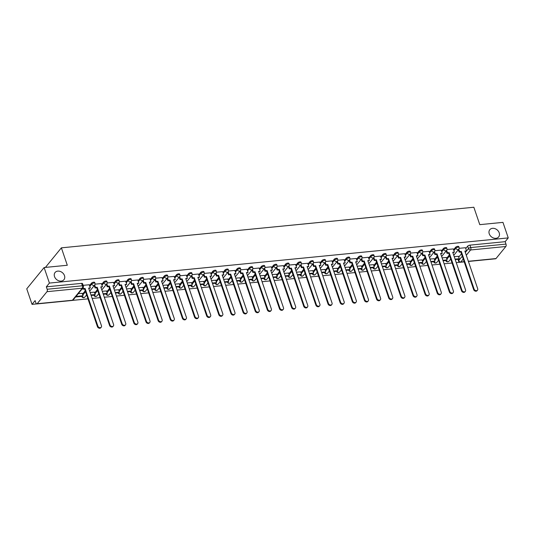 <?xml version="1.0" encoding="UTF-8"?>
<svg xmlns="http://www.w3.org/2000/svg" width="535" height="535" viewBox="0 0 535 535"><rect width="100%" height="100%" fill="white"/><g stroke="black" fill="none" stroke-linecap="round" stroke-linejoin="round"><path stroke-width="0.8" d="M64.481 275.619A5.711 4.501 -140.8 0 1 63.926 279.718A5.711 4.501 -140.8 0 1 58.863 280.822A5.711 4.501 -140.8 0 1 54.523 276.602A5.711 4.501 -140.8 0 1 55.072 272.496A5.711 4.501 -140.8 0 1 60.134 271.399A5.711 4.501 -140.8 0 1 64.481 275.619M499.202 232.825A5.711 4.501 -140.8 0 1 498.653 236.931A5.711 4.501 -140.8 0 1 493.591 238.028A5.711 4.501 -140.8 0 1 489.244 233.808A5.711 4.501 -140.8 0 1 489.799 229.709A5.711 4.501 -140.8 0 1 494.862 228.605A5.711 4.501 -140.8 0 1 499.202 232.825M94.708 282.453A1.786 0.682 161.2 0 0 93.712 282.179A1.786 0.682 161.2 0 0 91.458 283.182L91.752 284.038A1.786 0.682 -18.8 0 1 94.006 283.035A1.786 0.682 -18.8 0 1 94.996 283.309L94.708 282.453M106.839 281.256A1.786 0.682 161.2 0 0 105.85 280.982A1.786 0.682 161.2 0 0 103.596 281.985L103.89 282.848A1.786 0.682 -18.8 0 1 106.137 281.845A1.786 0.682 -18.8 0 1 107.134 282.119L106.839 281.256M118.977 280.066A1.786 0.682 161.2 0 0 117.981 279.792A1.786 0.682 161.2 0 0 115.734 280.795L116.028 281.651A1.786 0.682 -18.8 0 1 118.275 280.648A1.786 0.682 -18.8 0 1 119.272 280.922L118.977 280.066M131.115 278.869A1.786 0.682 161.2 0 0 130.119 278.595A1.786 0.682 161.2 0 0 127.872 279.598L128.159 280.46A1.786 0.682 -18.8 0 1 130.413 279.451A1.786 0.682 -18.8 0 1 131.409 279.731L131.115 278.869M143.253 277.678A1.786 0.682 161.2 0 0 142.256 277.397A1.786 0.682 161.2 0 0 140.003 278.401L140.297 279.263A1.786 0.682 -18.8 0 1 142.551 278.26A1.786 0.682 -18.8 0 1 143.54 278.534L143.253 277.678M155.384 276.481A1.786 0.682 161.2 0 0 154.394 276.207A1.786 0.682 161.2 0 0 152.141 277.21L152.435 278.066A1.786 0.682 -18.8 0 1 154.682 277.063A1.786 0.682 -18.8 0 1 155.678 277.337L155.384 276.481M167.522 275.284A1.786 0.682 161.2 0 0 166.525 275.01A1.786 0.682 161.2 0 0 164.278 276.013L164.573 276.876A1.786 0.682 -18.8 0 1 166.82 275.866A1.786 0.682 -18.8 0 1 167.816 276.147L167.522 275.284M179.66 274.094A1.786 0.682 161.2 0 0 178.663 273.813A1.786 0.682 161.2 0 0 176.416 274.823L176.704 275.679A1.786 0.682 -18.8 0 1 178.958 274.676A1.786 0.682 -18.8 0 1 179.954 274.95L179.66 274.094M191.797 272.897A1.786 0.682 161.2 0 0 190.801 272.623A1.786 0.682 161.2 0 0 188.547 273.626L188.842 274.482A1.786 0.682 -18.8 0 1 191.095 273.479A1.786 0.682 -18.8 0 1 192.085 273.753L191.797 272.897M203.929 271.7A1.786 0.682 161.2 0 0 202.939 271.426A1.786 0.682 161.2 0 0 200.685 272.429L200.979 273.291A1.786 0.682 -18.8 0 1 203.226 272.288A1.786 0.682 -18.8 0 1 204.223 272.562L203.929 271.7M216.066 270.509A1.786 0.682 161.2 0 0 215.07 270.228A1.786 0.682 161.2 0 0 212.823 271.238L213.117 272.094A1.786 0.682 -18.8 0 1 215.364 271.091A1.786 0.682 -18.8 0 1 216.361 271.365L216.066 270.509M228.204 269.312A1.786 0.682 161.2 0 0 227.208 269.038A1.786 0.682 161.2 0 0 224.961 270.041L225.248 270.897A1.786 0.682 -18.8 0 1 227.502 269.894A1.786 0.682 -18.8 0 1 228.498 270.175L228.204 269.312M240.342 268.122A1.786 0.682 161.2 0 0 239.346 267.841A1.786 0.682 161.2 0 0 237.092 268.844L237.386 269.707A1.786 0.682 -18.8 0 1 239.64 268.704A1.786 0.682 -18.8 0 1 240.63 268.978L240.342 268.122M252.48 266.925A1.786 0.682 161.2 0 0 251.483 266.651A1.786 0.682 161.2 0 0 249.23 267.654L249.524 268.51A1.786 0.682 -18.8 0 1 251.771 267.507A1.786 0.682 -18.8 0 1 252.767 267.781L252.48 266.925M264.611 265.728A1.786 0.682 161.2 0 0 263.621 265.454A1.786 0.682 161.2 0 0 261.368 266.457L261.662 267.319A1.786 0.682 -18.8 0 1 263.909 266.31A1.786 0.682 -18.8 0 1 264.905 266.59L264.611 265.728M276.749 264.537A1.786 0.682 161.2 0 0 275.752 264.257A1.786 0.682 161.2 0 0 273.505 265.266L273.793 266.122A1.786 0.682 -18.8 0 1 276.047 265.119A1.786 0.682 -18.8 0 1 277.043 265.393L276.749 264.537M288.887 263.34A1.786 0.682 161.2 0 0 287.89 263.066A1.786 0.682 161.2 0 0 285.637 264.069L285.931 264.925A1.786 0.682 -18.8 0 1 288.184 263.922A1.786 0.682 -18.8 0 1 289.181 264.196L288.887 263.34M301.024 262.143A1.786 0.682 161.2 0 0 300.028 261.869A1.786 0.682 161.2 0 0 297.774 262.872L298.069 263.735A1.786 0.682 -18.8 0 1 300.322 262.725A1.786 0.682 -18.8 0 1 301.312 263.006L301.024 262.143M313.156 260.953A1.786 0.682 161.2 0 0 312.166 260.672A1.786 0.682 161.2 0 0 309.912 261.682L310.206 262.538A1.786 0.682 -18.8 0 1 312.453 261.535A1.786 0.682 -18.8 0 1 313.45 261.809L313.156 260.953M325.293 259.756A1.786 0.682 161.2 0 0 324.297 259.482A1.786 0.682 161.2 0 0 322.05 260.485L322.344 261.341A1.786 0.682 -18.8 0 1 324.591 260.338A1.786 0.682 -18.8 0 1 325.588 260.612L325.293 259.756M337.431 258.559A1.786 0.682 161.2 0 0 336.435 258.285A1.786 0.682 161.2 0 0 334.188 259.288L334.475 260.15A1.786 0.682 -18.8 0 1 336.729 259.147A1.786 0.682 -18.8 0 1 337.725 259.421L337.431 258.559M349.569 257.368A1.786 0.682 161.2 0 0 348.573 257.094A1.786 0.682 161.2 0 0 346.319 258.097L346.613 258.953A1.786 0.682 -18.8 0 1 348.867 257.95A1.786 0.682 -18.8 0 1 349.857 258.224L349.569 257.368M361.7 256.171A1.786 0.682 161.2 0 0 360.71 255.897A1.786 0.682 161.2 0 0 358.457 256.9L358.751 257.763A1.786 0.682 -18.8 0 1 360.998 256.753A1.786 0.682 -18.8 0 1 361.994 257.034L361.7 256.171M373.838 254.981A1.786 0.682 161.2 0 0 372.841 254.7A1.786 0.682 161.2 0 0 370.594 255.703L370.889 256.566A1.786 0.682 -18.8 0 1 373.136 255.563A1.786 0.682 -18.8 0 1 374.132 255.837L373.838 254.981M385.976 253.784A1.786 0.682 161.2 0 0 384.979 253.51A1.786 0.682 161.2 0 0 382.732 254.513L383.02 255.369A1.786 0.682 -18.8 0 1 385.274 254.366A1.786 0.682 -18.8 0 1 386.27 254.64L385.976 253.784M398.114 252.587A1.786 0.682 161.2 0 0 397.117 252.313A1.786 0.682 161.2 0 0 394.863 253.316L395.158 254.178A1.786 0.682 -18.8 0 1 397.411 253.169A1.786 0.682 -18.8 0 1 398.401 253.45L398.114 252.587M410.245 251.397A1.786 0.682 161.2 0 0 409.255 251.116A1.786 0.682 161.2 0 0 407.001 252.125L407.295 252.981A1.786 0.682 -18.8 0 1 409.542 251.978A1.786 0.682 -18.8 0 1 410.539 252.252L410.245 251.397M422.382 250.199A1.786 0.682 161.2 0 0 421.386 249.925A1.786 0.682 161.2 0 0 419.139 250.928L419.433 251.784A1.786 0.682 -18.8 0 1 421.68 250.781A1.786 0.682 -18.8 0 1 422.677 251.055L422.382 250.199M434.52 249.002A1.786 0.682 161.2 0 0 433.524 248.728A1.786 0.682 161.2 0 0 431.277 249.731L431.564 250.594A1.786 0.682 -18.8 0 1 433.818 249.591A1.786 0.682 -18.8 0 1 434.815 249.865L434.52 249.002M446.658 247.812A1.786 0.682 161.2 0 0 445.662 247.531A1.786 0.682 161.2 0 0 443.408 248.541L443.702 249.397A1.786 0.682 -18.8 0 1 445.956 248.394A1.786 0.682 -18.8 0 1 446.946 248.668L446.658 247.812M458.796 246.615A1.786 0.682 161.2 0 0 457.799 246.341A1.786 0.682 161.2 0 0 455.546 247.344L455.84 248.2A1.786 0.682 -18.8 0 1 458.087 247.197A1.786 0.682 -18.8 0 1 459.083 247.478L458.796 246.615M44.117 267.54L67.303 265.26L61.378 247.845L473.849 207.246L479.781 224.653L502.96 222.373L508.25 237.908L49.407 283.075L44.117 267.54L26.75 288.826L32.04 304.361L36.607 303.913M72.446 300.382L87.967 298.858M92.167 298.443L100.105 297.661M104.305 297.246L112.243 296.464M116.436 296.049L124.381 295.273M128.574 294.859L136.512 294.076M140.712 293.661L148.65 292.879M152.849 292.471L160.788 291.689M164.987 291.274L172.925 290.492M177.118 290.077L185.056 289.295M189.256 288.887L197.194 288.104M201.394 287.69L209.332 286.907M213.532 286.492L221.47 285.717M225.663 285.302L233.601 284.52M237.801 284.105L245.739 283.323M249.939 282.915L257.877 282.132M262.076 281.718L270.014 280.935M274.208 280.521L282.146 279.738M286.345 279.33L294.283 278.548M298.483 278.133L306.421 277.351M310.621 276.936L318.559 276.16M322.752 275.746L330.697 274.963M334.89 274.549L342.828 273.766M347.028 273.352L354.966 272.576M359.166 272.161L367.104 271.379M371.303 270.964L379.241 270.182M383.434 269.774L391.373 268.991M395.572 268.577L403.51 267.794M407.71 267.38L415.648 266.597M419.848 266.189L427.786 265.407M431.979 264.992L439.917 264.21M444.117 263.795L452.055 263.019M456.255 262.605L460 262.237M32.04 304.361L35.109 300.59L35.939 303.011A1.786 0.863 -95.6 0 0 36.808 303.94A1.786 0.863 -95.6 0 0 37.162 303.719L46.993 291.675A1.786 0.863 -95.6 0 0 47.154 289.261L82.397 285.79A1.786 0.682 -18.8 0 1 83.393 286.071L82.571 283.65A1.786 0.682 -18.8 0 0 81.574 283.369L82.397 285.79A1.786 0.863 -95.6 0 1 82.236 288.204L46.993 291.675M49.407 283.075L46.331 286.84L47.154 289.261M458.722 257.134L461.458 253.784M465.738 248.534L467.684 246.147L468.506 248.568A1.786 0.682 -18.8 0 1 470.76 247.565L505.996 244.094A1.786 0.863 84.4 0 1 505.836 246.508L496.005 258.559A1.786 0.863 84.4 0 1 495.651 258.773L468.406 261.454M505.996 244.094L505.174 241.673L508.25 237.908M446.31 257.529L442.084 257.83M453.326 248.929L447.026 249.517M434.173 258.719L429.953 259.027M441.188 250.119L434.888 250.708M422.035 259.916L417.815 260.217M429.057 251.316L422.75 251.905M409.904 261.107L405.677 261.414M416.919 252.507L410.612 253.095M397.766 262.304L393.539 262.611M404.781 253.704L398.481 254.292M385.628 263.501L381.408 263.802M392.643 254.901L386.344 255.489M373.49 264.691L369.27 264.999M380.512 256.091L374.206 256.68M361.359 265.888L357.133 266.196M368.374 257.288L362.068 257.877M349.221 267.085L344.995 267.386M356.236 258.485L349.937 259.074M337.083 268.276L332.857 268.583M344.099 259.676L337.799 260.264M324.946 269.473L320.726 269.78M331.961 260.873L325.661 261.461M312.808 270.663L308.588 270.971M319.83 262.07L313.523 262.658M300.677 271.86L296.45 272.168M307.692 263.26L301.386 263.849M288.539 273.057L284.312 273.358M295.554 264.457L289.254 265.046M276.401 274.248L272.181 274.555M283.416 265.648L277.117 266.236M264.263 275.445L260.043 275.752M271.285 266.845L264.979 267.433M252.132 276.642L247.906 276.943M259.147 268.042L252.841 268.63M239.994 277.832L235.768 278.14M247.01 269.232L240.71 269.821M227.857 279.029L223.637 279.337M234.872 270.429L228.572 271.018M215.719 280.226L211.499 280.527M222.741 271.626L216.434 272.215M203.588 281.417L199.361 281.724M210.603 272.817L204.296 273.405M191.45 282.614L187.223 282.915M198.465 274.014L192.165 274.602M179.312 283.804L175.092 284.112M179.66 276.635L180.482 279.056L180.034 279.611L181.706 279.451L182.154 278.895L194.967 316.519A2.053 1.618 39.2 0 0 196.526 318.037A2.053 1.618 39.2 0 0 198.345 317.643A2.053 1.618 39.2 0 0 198.545 316.172L185.739 278.541L187.41 278.374L186.361 275.171L180.027 275.792M167.174 285.001L162.954 285.309M174.196 276.401L167.89 276.99M155.043 286.198L150.816 286.499M162.058 277.598L155.752 278.187M142.905 287.389L138.679 287.696M149.92 278.788L143.621 279.377M130.767 288.586L126.548 288.893M137.783 279.986L131.483 280.574M118.63 289.783L114.41 290.084M125.645 281.183L119.345 281.771M106.492 290.973L102.272 291.281M113.514 282.373L107.207 282.962M94.361 292.17L90.134 292.478M101.376 283.57L95.069 284.159M82.223 293.361L78.297 293.641M89.238 284.767L83.146 285.329M82.497 294.17L85.232 290.813M89.512 285.57L91.458 283.182M94.635 292.973L97.37 289.622M101.65 284.373L103.596 281.985M106.766 291.776L109.508 288.425M113.788 283.182L115.734 280.795M118.904 290.585L121.639 287.228M125.919 281.985L127.872 279.598M131.042 289.388L133.777 286.038M138.057 280.788L140.003 278.401M143.179 288.198L145.915 284.841M150.195 279.598L152.141 277.21M155.31 287.001L158.052 283.65M162.332 278.401L164.278 276.013M167.448 285.804L170.183 282.453M174.463 277.204L176.416 274.823M179.586 284.613L182.321 281.256M186.601 276.013L188.547 273.626M191.724 283.416L194.459 280.066M198.739 274.816L200.685 272.429M203.862 282.219L206.597 278.869M210.877 273.626L212.823 271.238M215.993 281.029L218.728 277.672M223.015 272.429L224.961 270.041M228.131 279.832L230.866 276.481M235.146 271.232L237.092 268.844M240.268 278.641L243.004 275.284M247.284 270.041L249.23 267.654M252.406 277.444L255.141 274.094M259.421 268.844L261.368 266.457M264.537 276.247L267.273 272.897M271.559 267.647L273.505 265.266M276.675 275.057L279.41 271.7M283.69 266.457L285.637 264.069M288.813 273.86L291.548 270.509M295.828 265.26L297.774 262.872M300.951 272.663L303.686 269.312M307.966 264.063L309.912 261.682M313.082 271.472L315.817 268.115M320.104 262.872L322.05 260.485M325.22 270.275L327.955 266.925M332.235 261.675L334.188 259.288M337.358 269.078L340.093 265.728M344.373 260.485L346.319 258.097M349.495 267.888L352.231 264.531M356.511 259.288L358.457 256.9M361.627 266.691L364.368 263.34M368.648 258.091L370.594 255.703M373.764 265.5L376.5 262.143M380.78 256.9L382.732 254.513M385.902 264.303L388.637 260.953M392.917 255.703L394.863 253.316M398.04 263.106L400.775 259.756M405.055 254.506L407.001 252.125M410.178 261.916L412.913 258.559M417.193 253.316L419.139 250.928M422.309 260.719L425.044 257.368M429.331 252.119L431.277 249.731M434.447 259.522L437.182 256.171M441.462 250.928L443.408 248.541M446.585 258.331L449.32 254.974M453.6 249.731L455.546 247.344M45.415 267.413L61.378 247.845M458.448 256.332L454.222 256.639M465.463 247.732L459.157 248.32M46.331 286.84L81.574 283.369M505.174 241.673L469.937 245.144A1.786 0.682 161.2 0 0 467.684 246.147M477.481 290.164L477.026 290.719A2.053 1.618 -140.8 0 1 475.207 291.114A2.053 1.618 -140.8 0 1 473.649 289.596L474.097 289.047A2.053 1.618 39.2 0 0 475.662 290.565A2.053 1.618 39.2 0 0 477.481 290.164A2.053 1.618 39.2 0 0 477.681 288.693L464.868 251.069L466.54 250.902L465.035 251.557M458.796 249.163L459.618 251.584L459.164 252.139L460.836 251.972L461.29 251.417L474.097 289.047M459.618 251.584L461.29 251.417M465.45 247.698L466.54 250.902M455.238 259.622L458.809 259.274L459.257 258.719L455.071 259.134M458.408 256.225L459.257 258.719M460.836 251.972L473.649 289.596M459.164 252.139L458.341 249.711M465.343 291.361L464.895 291.916A2.053 1.618 -140.8 0 1 463.076 292.311A2.053 1.618 -140.8 0 1 461.511 290.793L461.966 290.237A2.053 1.618 39.2 0 0 463.524 291.756A2.053 1.618 39.2 0 0 465.343 291.361A2.053 1.618 39.2 0 0 465.544 289.89L452.73 252.259L454.402 252.099L452.898 252.754M446.658 250.353L447.481 252.774L447.033 253.329L448.704 253.169L449.153 252.614L461.966 290.237M447.481 252.774L449.153 252.614M453.319 248.895L454.402 252.099M443.1 260.819L446.671 260.471L447.12 259.916L442.933 260.324M446.27 257.422L447.12 259.916M448.704 253.169L461.511 290.793M447.033 253.329L446.203 250.908M453.205 292.558L452.757 293.106A2.053 1.618 -140.8 0 1 450.938 293.508A2.053 1.618 -140.8 0 1 449.373 291.99L449.828 291.435A2.053 1.618 39.2 0 0 451.386 292.953A2.053 1.618 39.2 0 0 453.205 292.558A2.053 1.618 39.2 0 0 453.406 291.08L440.599 253.456L442.271 253.289L440.766 253.944M434.52 251.55L435.343 253.971L434.895 254.526L436.567 254.359L437.015 253.804L449.828 291.435M435.343 253.971L437.015 253.804M441.181 250.092L442.271 253.289M430.969 262.016L434.534 261.662L434.988 261.107L430.802 261.521M434.139 258.612L434.988 261.107M436.567 254.359L449.373 291.99M434.895 254.526L434.072 252.105M441.074 293.748L440.619 294.303A2.053 1.618 -140.8 0 1 438.8 294.698A2.053 1.618 -140.8 0 1 437.242 293.18L437.69 292.632A2.053 1.618 39.2 0 0 439.255 294.143A2.053 1.618 39.2 0 0 441.074 293.748A2.053 1.618 39.2 0 0 441.268 292.277L428.461 254.647L430.133 254.486L428.629 255.141M417.481 254.172L419.433 251.784A1.786 1.404 39.2 0 0 421.52 253.195A1.786 1.404 -140.8 0 0 422.369 252.761L423.212 255.168L422.757 255.723L424.429 255.556L424.884 255.001L437.69 292.632M423.212 255.168L424.884 255.001M429.043 251.283L430.133 254.486M418.831 263.207L422.396 262.859L422.851 262.304L418.664 262.718M422.001 259.809L422.851 262.304M424.429 255.556L437.242 293.18M422.757 255.723L421.934 253.296M428.936 294.945L428.481 295.501A2.053 1.618 -140.8 0 1 426.662 295.895A2.053 1.618 -140.8 0 1 425.104 294.377L425.552 293.822A2.053 1.618 39.2 0 0 427.117 295.34A2.053 1.618 39.2 0 0 428.936 294.945A2.053 1.618 39.2 0 0 429.13 293.474L416.324 255.844L417.995 255.676L416.491 256.339M410.251 253.938L411.074 256.359L410.619 256.914L412.291 256.753L412.746 256.198L425.552 293.822M411.074 256.359L412.746 256.198M416.905 252.48L417.995 255.676M406.694 264.404L410.265 264.049L410.713 263.501L406.526 263.909M409.863 261L410.713 263.501M412.291 256.753L425.104 294.377M410.619 256.914L409.797 254.493M416.798 296.143L416.344 296.691A2.053 1.618 -140.8 0 1 414.525 297.085A2.053 1.618 -140.8 0 1 412.966 295.574L413.421 295.019A2.053 1.618 39.2 0 0 414.979 296.537A2.053 1.618 39.2 0 0 416.798 296.143A2.053 1.618 39.2 0 0 416.999 294.665L404.186 257.041L405.858 256.874L404.353 257.529M398.114 255.135L398.936 257.556L398.488 258.111L400.16 257.944L400.608 257.388L413.421 295.019M398.936 257.556L400.608 257.388M404.768 253.67L405.858 256.874M394.556 265.601L398.127 265.246L398.575 264.691L394.389 265.106M397.726 262.197L398.575 264.691M400.16 257.944L412.966 295.574M398.488 258.111L397.659 255.69M404.661 297.333L404.213 297.888A2.053 1.618 -140.8 0 1 402.394 298.283A2.053 1.618 -140.8 0 1 400.829 296.764L401.283 296.216A2.053 1.618 39.2 0 0 402.842 297.727A2.053 1.618 39.2 0 0 404.661 297.333A2.053 1.618 39.2 0 0 404.861 295.862L392.055 258.231L393.727 258.071L392.222 258.726M381.074 257.756L383.02 255.369A1.786 1.404 39.2 0 0 385.106 256.78A1.786 1.404 -140.8 0 0 385.962 256.345L386.798 258.753L386.35 259.301L388.022 259.141L388.47 258.586L401.283 296.216M386.798 258.753L388.47 258.586M392.636 254.867L393.727 258.071M382.425 266.791L385.989 266.443L386.444 265.888L382.257 266.303M385.595 263.394L386.444 265.888M388.022 259.141L400.829 296.764M386.35 259.301L385.521 256.88M392.523 298.53L392.075 299.085A2.053 1.618 -140.8 0 1 390.256 299.48A2.053 1.618 -140.8 0 1 388.698 297.962L389.146 297.406A2.053 1.618 39.2 0 0 390.704 298.925A2.053 1.618 39.2 0 0 392.523 298.53A2.053 1.618 39.2 0 0 392.723 297.052L379.917 259.428L381.589 259.261L380.084 259.923M368.936 258.953L370.889 256.566A1.786 1.404 39.2 0 0 372.975 257.97A1.786 1.404 -140.8 0 0 373.825 257.542L374.667 259.943L374.212 260.498L375.884 260.331L376.339 259.783L389.146 297.406M374.667 259.943L376.339 259.783M380.499 256.064L381.589 259.261M370.287 267.988L373.851 267.634L374.306 267.085L370.12 267.493M373.457 264.584L374.306 267.085M375.884 260.331L388.698 297.962M374.212 260.498L373.39 258.077M380.392 299.72L379.937 300.275A2.053 1.618 -140.8 0 1 378.118 300.67A2.053 1.618 -140.8 0 1 376.56 299.159L377.008 298.604A2.053 1.618 39.2 0 0 378.573 300.122A2.053 1.618 39.2 0 0 380.392 299.72A2.053 1.618 39.2 0 0 380.586 298.249L367.779 260.625L369.451 260.458L367.946 261.113M361.7 258.719L362.529 261.14L362.075 261.695L363.746 261.528L364.201 260.973L377.008 298.604M362.529 261.14L364.201 260.973M368.361 257.255L369.451 260.458M358.149 269.179L361.72 268.831L362.168 268.276L357.982 268.69M361.319 265.781L362.168 268.276M363.746 261.528L376.56 299.159M362.075 261.695L361.252 259.268M368.254 300.917L367.799 301.472A2.053 1.618 -140.8 0 1 365.98 301.867A2.053 1.618 -140.8 0 1 364.422 300.349L364.877 299.794A2.053 1.618 39.2 0 0 366.435 301.312A2.053 1.618 39.2 0 0 368.254 300.917A2.053 1.618 39.2 0 0 368.454 299.446L355.641 261.816L357.313 261.655L355.808 262.31M349.569 259.91L350.392 262.337L349.937 262.886L351.615 262.725L352.063 262.17L364.877 299.794M350.392 262.337L352.063 262.17M356.223 258.452L357.313 261.655M346.011 270.376L349.582 270.028L350.03 269.473L345.844 269.881M349.181 266.978L350.03 269.473M351.615 262.725L364.422 300.349M349.937 262.886L349.114 260.465M356.116 302.114L355.668 302.67A2.053 1.618 -140.8 0 1 353.849 303.064A2.053 1.618 -140.8 0 1 352.284 301.546L352.739 300.991A2.053 1.618 39.2 0 0 354.297 302.509A2.053 1.618 39.2 0 0 356.116 302.114A2.053 1.618 39.2 0 0 356.317 300.637L343.503 263.013L345.182 262.846L343.677 263.508M332.529 262.538L334.475 260.15A1.786 1.404 39.2 0 0 336.562 261.555A1.786 1.404 -140.8 0 0 337.418 261.127L338.254 263.528L337.806 264.083L339.478 263.915L339.926 263.367L352.739 300.991M338.254 263.528L339.926 263.367M344.092 259.649L345.182 262.846M333.88 271.573L337.445 271.218L337.899 270.663L333.713 271.078M337.05 268.169L337.899 270.663M339.478 263.915L352.284 301.546M337.806 264.083L336.976 261.662M343.978 303.305L343.53 303.86A2.053 1.618 -140.8 0 1 341.711 304.254A2.053 1.618 -140.8 0 1 340.146 302.736L340.601 302.188A2.053 1.618 39.2 0 0 342.159 303.706A2.053 1.618 39.2 0 0 343.978 303.305A2.053 1.618 39.2 0 0 344.179 301.834L331.372 264.21L333.044 264.043L331.539 264.698M320.391 263.728L322.344 261.341A1.786 1.404 39.2 0 0 324.431 262.752A1.786 1.404 -140.8 0 0 325.28 262.317L326.116 264.725L325.668 265.28L327.34 265.113L327.794 264.558L340.601 302.188M326.116 264.725L327.794 264.558M331.954 260.839L333.044 264.043M321.742 272.763L325.307 272.415L325.761 271.86L321.575 272.275M324.912 269.366L325.761 271.86M327.34 265.113L340.146 302.736M325.668 265.28L324.845 262.852M331.847 304.502L331.392 305.057A2.053 1.618 -140.8 0 1 329.573 305.452A2.053 1.618 -140.8 0 1 328.015 303.933L328.463 303.378A2.053 1.618 39.2 0 0 330.028 304.897A2.053 1.618 39.2 0 0 331.847 304.502A2.053 1.618 39.2 0 0 332.041 303.031L319.234 265.4L320.906 265.24L319.402 265.895M313.156 263.494L313.985 265.915L313.53 266.47L315.202 266.31L315.657 265.755L328.463 303.378M313.985 265.915L315.657 265.755M319.816 262.036L320.906 265.24M309.604 273.96L313.176 273.606L313.624 273.057L309.437 273.465M312.774 270.563L313.624 273.057M315.202 266.31L328.015 303.933M313.53 266.47L312.707 264.049M319.709 305.699L319.255 306.247A2.053 1.618 -140.8 0 1 317.436 306.649A2.053 1.618 -140.8 0 1 315.877 305.131L316.325 304.575A2.053 1.618 39.2 0 0 317.89 306.094A2.053 1.618 39.2 0 0 319.709 305.699A2.053 1.618 39.2 0 0 319.91 304.221L307.097 266.597L308.769 266.43L307.264 267.085M301.024 264.691L301.847 267.112L301.392 267.667L303.071 267.5L303.519 266.945L316.325 304.575M301.847 267.112L303.519 266.945M307.678 263.233L308.769 266.43M297.467 275.157L301.038 274.803L301.486 274.248L297.299 274.662M300.637 271.753L301.486 274.248M303.071 267.5L315.877 305.131M301.392 267.667L300.57 265.246M307.572 306.889L307.123 307.444A2.053 1.618 -140.8 0 1 305.304 307.839A2.053 1.618 -140.8 0 1 303.74 306.321L304.194 305.773A2.053 1.618 39.2 0 0 305.752 307.284A2.053 1.618 39.2 0 0 307.572 306.889A2.053 1.618 39.2 0 0 307.772 305.418L294.959 267.788L296.637 267.627L295.126 268.282M288.887 265.882L289.709 268.309L289.261 268.858L290.933 268.697L291.381 268.142L304.194 305.773M289.709 268.309L291.381 268.142M295.547 264.424L296.637 267.627M285.336 276.348L288.9 276L289.355 275.445L285.162 275.859M288.505 272.95L289.355 275.445M290.933 268.697L303.74 306.321M289.261 268.858L288.432 266.437M295.434 308.086L294.986 308.641A2.053 1.618 -140.8 0 1 293.167 309.036A2.053 1.618 -140.8 0 1 291.602 307.518L292.056 306.963A2.053 1.618 39.2 0 0 293.615 308.481A2.053 1.618 39.2 0 0 295.434 308.086A2.053 1.618 39.2 0 0 295.634 306.615L282.828 268.985L284.5 268.817L282.995 269.479M276.749 267.079L277.571 269.5L277.123 270.055L278.795 269.887L279.25 269.339L292.056 306.963M277.571 269.5L279.25 269.339M283.41 265.621L284.5 268.817M273.198 277.545L276.762 277.19L277.217 276.642L273.031 277.05M276.368 274.141L277.217 276.642M278.795 269.887L291.602 307.518M277.123 270.055L276.301 267.634M283.303 309.284L282.848 309.832A2.053 1.618 -140.8 0 1 281.029 310.226A2.053 1.618 -140.8 0 1 279.471 308.715L279.919 308.16A2.053 1.618 39.2 0 0 281.484 309.678A2.053 1.618 39.2 0 0 283.303 309.284A2.053 1.618 39.2 0 0 283.496 307.806L270.69 270.182L272.362 270.014L270.857 270.67M264.611 268.276L265.44 270.697L264.986 271.252L266.657 271.084L267.112 270.529L279.919 308.16M265.44 270.697L267.112 270.529M271.272 266.811L272.362 270.014M261.06 278.742L264.624 278.387L265.079 277.832L260.893 278.247M264.23 275.338L265.079 277.832M266.657 271.084L279.471 308.715M264.986 271.252L264.163 268.824M271.165 310.474L270.71 311.029A2.053 1.618 -140.8 0 1 268.891 311.423A2.053 1.618 -140.8 0 1 267.333 309.905L267.781 309.35A2.053 1.618 39.2 0 0 269.346 310.868A2.053 1.618 39.2 0 0 271.165 310.474A2.053 1.618 39.2 0 0 271.365 309.003L258.552 271.372L260.224 271.212L258.719 271.867M252.48 269.466L253.302 271.894L252.848 272.442L254.52 272.282L254.974 271.726L267.781 309.35M253.302 271.894L254.974 271.726M259.134 268.008L260.224 271.212M248.922 279.932L252.493 279.584L252.941 279.029L248.755 279.444M252.092 276.535L252.941 279.029M254.52 272.282L267.333 309.905M252.848 272.442L252.025 270.021M259.027 311.671L258.579 312.226A2.053 1.618 -140.8 0 1 256.76 312.621A2.053 1.618 -140.8 0 1 255.195 311.102L255.65 310.547A2.053 1.618 39.2 0 0 257.208 312.065A2.053 1.618 39.2 0 0 259.027 311.671A2.053 1.618 39.2 0 0 259.228 310.193L246.414 272.569L248.086 272.402L246.582 273.064M240.342 270.663L241.165 273.084L240.717 273.639L242.388 273.472L242.837 272.924L255.65 310.547M241.165 273.084L242.837 272.924M247.003 269.205L248.086 272.402M236.784 281.129L240.355 280.775L240.803 280.226L236.617 280.634M239.954 277.725L240.803 280.226M242.388 273.472L255.195 311.102M240.717 273.639L239.887 271.218M246.889 312.861L246.441 313.416A2.053 1.618 -140.8 0 1 244.622 313.811A2.053 1.618 -140.8 0 1 243.057 312.293L243.512 311.745A2.053 1.618 39.2 0 0 245.07 313.263A2.053 1.618 39.2 0 0 246.889 312.861A2.053 1.618 39.2 0 0 247.09 311.39L234.283 273.766L235.955 273.599L234.45 274.254M228.204 271.86L229.027 274.281L228.579 274.836L230.251 274.669L230.699 274.114L243.512 311.745M229.027 274.281L230.699 274.114M234.865 270.396L235.955 273.599M224.653 282.32L228.218 281.972L228.672 281.417L224.486 281.831M227.823 278.922L228.672 281.417M230.251 274.669L243.057 312.293M228.579 274.836L227.756 272.409M234.758 314.058L234.303 314.613A2.053 1.618 -140.8 0 1 232.484 315.008A2.053 1.618 -140.8 0 1 230.926 313.49L231.374 312.935A2.053 1.618 39.2 0 0 232.939 314.453A2.053 1.618 39.2 0 0 234.758 314.058A2.053 1.618 39.2 0 0 234.952 312.587L222.145 274.957L223.817 274.796L222.313 275.451M216.066 273.051L216.896 275.471L216.441 276.027L218.113 275.866L218.568 275.311L231.374 312.935M216.896 275.471L218.568 275.311M222.727 271.593L223.817 274.796M212.515 283.517L216.08 283.169L216.535 282.614L212.348 283.022M215.685 280.119L216.535 282.614M218.113 275.866L230.926 313.49M216.441 276.027L215.618 273.606M222.62 315.255L222.165 315.804A2.053 1.618 -140.8 0 1 220.346 316.205A2.053 1.618 -140.8 0 1 218.788 314.687L219.236 314.132A2.053 1.618 39.2 0 0 220.801 315.65A2.053 1.618 39.2 0 0 222.62 315.255A2.053 1.618 39.2 0 0 222.814 313.777L210.008 276.154L211.679 275.986L210.175 276.642M203.935 274.248L204.758 276.669L204.303 277.224L205.975 277.056L206.43 276.501L219.236 314.132M204.758 276.669L206.43 276.501M210.589 272.79L211.679 275.986M200.378 284.714L203.949 284.359L204.397 283.804L200.21 284.219M203.547 281.31L204.397 283.804M205.975 277.056L218.788 314.687M204.303 277.224L203.481 274.803M210.482 316.446L210.028 317.001A2.053 1.618 -140.8 0 1 208.209 317.395A2.053 1.618 -140.8 0 1 206.65 315.877L207.105 315.329A2.053 1.618 39.2 0 0 208.663 316.84A2.053 1.618 39.2 0 0 210.482 316.446A2.053 1.618 39.2 0 0 210.683 314.975L197.87 277.344L199.542 277.183L198.037 277.839M191.797 275.438L192.62 277.866L192.172 278.421L193.844 278.253L194.292 277.698L207.105 315.329M192.62 277.866L194.292 277.698M198.452 273.98L199.542 277.183M188.24 285.904L191.811 285.556L192.259 285.001L188.073 285.416M191.41 282.507L192.259 285.001M193.844 278.253L206.65 315.877M192.172 278.421L191.343 275.993M198.345 317.643L197.897 318.198A2.053 1.618 -140.8 0 1 196.077 318.592A2.053 1.618 -140.8 0 1 194.513 317.074L194.967 316.519M180.482 279.056L182.154 278.895M176.109 287.101L179.673 286.747L180.128 286.198L175.941 286.606M179.278 283.697L180.128 286.198M181.706 279.451L194.513 317.074M180.034 279.611L179.205 277.19M185.906 279.036L187.41 278.374M186.207 318.84L185.759 319.388A2.053 1.618 -140.8 0 1 183.94 319.783A2.053 1.618 -140.8 0 1 182.382 318.272L182.83 317.716A2.053 1.618 39.2 0 0 184.388 319.234A2.053 1.618 39.2 0 0 186.207 318.84A2.053 1.618 39.2 0 0 186.407 317.362L173.601 279.738L175.273 279.571L173.768 280.226M162.62 279.257L164.573 276.876A1.786 1.404 39.2 0 0 166.659 278.28A1.786 1.404 -140.8 0 0 167.508 277.846L168.351 280.253L167.896 280.808L169.568 280.641L170.023 280.086L182.83 317.716M168.351 280.253L170.023 280.086M174.183 276.368L175.273 279.571M163.971 288.298L167.535 287.944L167.99 287.389L163.804 287.803M167.141 284.894L167.99 287.389M169.568 280.641L182.382 318.272M167.896 280.808L167.074 278.387M174.076 320.03L173.621 320.585A2.053 1.618 -140.8 0 1 171.802 320.98A2.053 1.618 -140.8 0 1 170.244 319.462L170.692 318.913A2.053 1.618 39.2 0 0 172.257 320.425A2.053 1.618 39.2 0 0 174.076 320.03A2.053 1.618 39.2 0 0 174.27 318.559L161.463 280.928L163.135 280.768L161.63 281.423M150.489 280.454L152.435 278.066A1.786 1.404 39.2 0 0 154.521 279.477A1.786 1.404 -140.8 0 0 155.371 279.043L156.213 281.45L155.759 281.998L157.43 281.838L157.885 281.283L170.692 318.913M156.213 281.45L157.885 281.283M162.045 277.565L163.135 280.768M151.833 289.488L155.404 289.141L155.852 288.586L151.666 289M155.003 286.091L155.852 288.586M157.43 281.838L170.244 319.462M155.759 281.998L154.936 279.578M161.938 321.227L161.483 321.782A2.053 1.618 -140.8 0 1 159.664 322.177A2.053 1.618 -140.8 0 1 158.106 320.659L158.561 320.104A2.053 1.618 39.2 0 0 160.119 321.622A2.053 1.618 39.2 0 0 161.938 321.227A2.053 1.618 39.2 0 0 162.138 319.749L149.325 282.126L150.997 281.958L149.492 282.62M143.253 280.22L144.075 282.64L143.621 283.196L145.299 283.028L145.747 282.48L158.561 320.104M144.075 282.64L145.747 282.48M149.907 278.762L150.997 281.958M139.695 290.686L143.266 290.331L143.714 289.783L139.528 290.191M142.865 287.282L143.714 289.783M145.299 283.028L158.106 320.659M143.621 283.196L142.798 280.775M149.8 322.418L149.352 322.973A2.053 1.618 -140.8 0 1 147.533 323.367A2.053 1.618 -140.8 0 1 145.968 321.856L146.423 321.301A2.053 1.618 39.2 0 0 147.981 322.819A2.053 1.618 39.2 0 0 149.8 322.418A2.053 1.618 39.2 0 0 150.001 320.947L137.187 283.323L138.866 283.155L137.361 283.811M131.115 281.417L131.938 283.838L131.49 284.393L133.161 284.225L133.61 283.67L146.423 321.301M131.938 283.838L133.61 283.67M137.776 279.952L138.866 283.155M127.564 291.876L131.129 291.528L131.583 290.973L127.397 291.388M130.734 288.479L131.583 290.973M133.161 284.225L145.968 321.856M131.49 284.393L130.66 281.965M137.662 323.615L137.214 324.17A2.053 1.618 -140.8 0 1 135.395 324.564A2.053 1.618 -140.8 0 1 133.83 323.046L134.285 322.491A2.053 1.618 39.2 0 0 135.843 324.009A2.053 1.618 39.2 0 0 137.662 323.615A2.053 1.618 39.2 0 0 137.863 322.144L125.056 284.513L126.728 284.352L125.223 285.008M114.075 284.038L116.028 281.651A1.786 1.404 39.2 0 0 118.115 283.062A1.786 1.404 -140.8 0 0 118.964 282.627L119.8 285.035L119.352 285.583L121.024 285.423L121.478 284.867L134.285 322.491M119.8 285.035L121.478 284.867M125.638 281.149L126.728 284.352M115.426 293.073L118.991 292.725L119.445 292.17L115.259 292.578M118.596 289.676L119.445 292.17M121.024 285.423L133.83 323.046M119.352 285.583L118.529 283.162M125.531 324.812L125.076 325.367A2.053 1.618 -140.8 0 1 123.257 325.761A2.053 1.618 -140.8 0 1 121.699 324.243L122.147 323.688A2.053 1.618 39.2 0 0 123.712 325.206A2.053 1.618 39.2 0 0 125.531 324.812A2.053 1.618 39.2 0 0 125.725 323.334L112.918 285.71L114.59 285.543L113.086 286.205M101.944 285.235L103.89 282.848A1.786 1.404 39.2 0 0 105.977 284.252A1.786 1.404 -140.8 0 0 106.826 283.824L107.669 286.225L107.214 286.78L108.886 286.613L109.341 286.064L122.147 323.688M107.669 286.225L109.341 286.064M113.5 282.346L114.59 285.543M103.288 294.27L106.86 293.916L107.308 293.361L103.121 293.775M106.458 290.866L107.308 293.361M108.886 286.613L121.699 324.243M107.214 286.78L106.391 284.359M113.393 326.002L112.938 326.557A2.053 1.618 -140.8 0 1 111.119 326.952A2.053 1.618 -140.8 0 1 109.561 325.434L110.009 324.885A2.053 1.618 39.2 0 0 111.574 326.403A2.053 1.618 39.2 0 0 113.393 326.002A2.053 1.618 39.2 0 0 113.594 324.531L100.781 286.907L102.452 286.74L100.948 287.395M94.708 285.001L95.531 287.422L95.076 287.977L96.755 287.81L97.203 287.255L110.009 324.885M95.531 287.422L97.203 287.255M101.362 283.537L102.452 286.74M91.151 295.46L94.722 295.113L95.17 294.558L90.983 294.972M94.32 292.063L95.17 294.558M96.755 287.81L109.561 325.434M95.076 287.977L94.254 285.55M101.255 327.199L100.807 327.754A2.053 1.618 -140.8 0 1 98.988 328.149A2.053 1.618 -140.8 0 1 97.424 326.631L97.878 326.076A2.053 1.618 39.2 0 0 99.436 327.594A2.053 1.618 39.2 0 0 101.255 327.199A2.053 1.618 39.2 0 0 101.456 325.728L88.643 288.097L90.321 287.937L88.817 288.592M37.162 303.719L72.406 300.255L82.236 288.204A1.786 1.404 39.2 0 0 83.085 287.77L83.393 288.612L82.945 289.167L84.617 289.007L85.065 288.452L97.878 326.076M83.393 288.612L85.065 288.452M89.231 284.734L90.321 287.937M75.662 296.985L82.584 296.303L83.039 295.755L76.11 296.437L75.636 296.905M82.189 293.26L83.039 295.755M84.617 289.007L97.424 326.631M82.945 289.167L82.651 288.305M458.241 259.328L458.676 260.619L462.28 256.205M465.343 252.453L468.506 248.568A1.786 1.404 -140.8 0 0 470.593 249.979L466.293 255.248M463.23 259L460.762 262.023L464.146 261.695M468.346 261.281L496.005 258.559M505.836 246.508L470.593 249.979A1.786 0.863 -95.6 0 0 470.76 247.565L469.937 245.144M82.791 295.026L85.526 291.675M89.806 286.426L91.752 284.038A1.786 1.404 39.2 0 0 93.839 285.449A1.786 1.404 -140.8 0 0 94.688 285.015A1.786 1.786 0 0 0 94.996 283.309M94.922 293.835L97.658 290.478M107.06 292.638L109.795 289.288M119.198 291.441L121.933 288.091M126.213 282.841L128.159 280.46A1.786 1.404 39.2 0 0 130.246 281.865A1.786 1.404 -140.8 0 0 131.102 281.43A1.786 1.786 0 0 0 131.409 279.731M131.336 290.251L134.071 286.894M138.351 281.651L140.297 279.263A1.786 1.404 39.2 0 0 142.384 280.668A1.786 1.404 -140.8 0 0 143.24 280.24A1.786 1.786 0 0 0 143.54 278.534M143.467 289.054L146.209 285.703M155.605 287.857L158.34 284.506M167.743 286.666L170.478 283.309M174.758 278.066L176.704 275.679A1.786 1.404 39.2 0 0 178.79 277.09A1.786 1.404 -140.8 0 0 179.646 276.655A1.786 1.786 0 0 0 179.954 274.95M179.88 285.469L182.616 282.119M186.896 276.869L188.842 274.482A1.786 1.404 39.2 0 0 190.928 275.893A1.786 1.404 -140.8 0 0 191.784 275.458A1.786 1.786 0 0 0 192.085 273.753M192.011 284.272L194.753 280.922M199.033 275.679L200.979 273.291A1.786 1.404 39.2 0 0 203.066 274.696A1.786 1.404 -140.8 0 0 203.915 274.268A1.786 1.786 0 0 0 204.223 272.562M204.149 283.082L206.885 279.725M211.164 274.482L213.117 272.094A1.786 1.404 39.2 0 0 215.204 273.505A1.786 1.404 -140.8 0 0 216.053 273.071A1.786 1.786 0 0 0 216.361 271.365M216.287 281.885L219.022 278.534M223.302 273.285L225.248 270.897A1.786 1.404 39.2 0 0 227.342 272.308A1.786 1.404 -140.8 0 0 228.191 271.874A1.786 1.786 0 0 0 228.498 270.175M228.425 280.694L231.16 277.337M235.44 272.094L237.386 269.707A1.786 1.404 39.2 0 0 239.473 271.111A1.786 1.404 -140.8 0 0 240.329 270.683A1.786 1.786 0 0 0 240.63 268.978M240.563 279.497L243.298 276.147M247.578 270.897L249.524 268.51A1.786 1.404 39.2 0 0 251.611 269.921A1.786 1.404 -140.8 0 0 252.46 269.486A1.786 1.786 0 0 0 252.767 267.781M252.694 278.3L255.429 274.95M259.716 269.7L261.662 267.319A1.786 1.404 39.2 0 0 263.748 268.724A1.786 1.404 -140.8 0 0 264.598 268.289A1.786 1.786 0 0 0 264.905 266.59M264.832 277.11L267.567 273.753M271.847 268.51L273.793 266.122A1.786 1.404 39.2 0 0 275.886 267.533A1.786 1.404 -140.8 0 0 276.735 267.099A1.786 1.786 0 0 0 277.043 265.393M276.969 275.913L279.705 272.562M283.985 267.313L285.931 264.925A1.786 1.404 39.2 0 0 288.017 266.336A1.786 1.404 -140.8 0 0 288.873 265.902A1.786 1.786 0 0 0 289.181 264.196M289.107 274.716L291.842 271.365M296.123 266.116L298.069 263.735A1.786 1.404 39.2 0 0 300.155 265.139A1.786 1.404 -140.8 0 0 301.004 264.711A1.786 1.786 0 0 0 301.312 263.006M301.238 273.525L303.974 270.168M308.26 264.925L310.206 262.538A1.786 1.404 39.2 0 0 312.293 263.949A1.786 1.404 -140.8 0 0 313.142 263.514A1.786 1.786 0 0 0 313.45 261.809M313.376 272.328L316.111 268.978M325.514 271.138L328.249 267.781M337.652 269.941L340.387 266.59M344.667 261.341L346.613 258.953A1.786 1.404 39.2 0 0 348.7 260.364A1.786 1.404 -140.8 0 0 349.549 259.93A1.786 1.786 0 0 0 349.857 258.224M349.783 268.744L352.525 265.393M356.805 260.144L358.751 257.763A1.786 1.404 39.2 0 0 360.837 259.167A1.786 1.404 -140.8 0 0 361.687 258.733A1.786 1.786 0 0 0 361.994 257.034M361.921 267.553L364.656 264.196M374.059 266.356L376.794 263.006M386.196 265.159L388.932 261.809M393.212 256.559L395.158 254.178A1.786 1.404 39.2 0 0 397.244 255.583A1.786 1.404 -140.8 0 0 398.1 255.148A1.786 1.786 0 0 0 398.401 253.45M398.328 263.969L401.069 260.612M405.349 255.369L407.295 252.981A1.786 1.404 39.2 0 0 409.382 254.392A1.786 1.404 -140.8 0 0 410.231 253.958A1.786 1.786 0 0 0 410.539 252.252M410.465 262.772L413.201 259.421M422.603 261.575L425.338 258.224M429.618 252.981L431.564 250.594A1.786 1.404 39.2 0 0 433.658 251.998A1.786 1.404 -140.8 0 0 434.507 251.57A1.786 1.786 0 0 0 434.815 249.865M434.741 260.385L437.476 257.027M441.756 251.784L443.702 249.397A1.786 1.404 39.2 0 0 445.789 250.808A1.786 1.404 -140.8 0 0 446.645 250.373A1.786 1.786 0 0 0 446.946 248.668M446.879 259.187L449.614 255.837M453.894 250.587L455.84 248.2A1.786 1.404 39.2 0 0 457.927 249.611A1.786 1.404 -140.8 0 0 458.776 249.176A1.786 1.786 0 0 0 459.083 247.478M446.123 260.525A1.786 1.404 39.2 0 0 448.096 261.662A1.786 1.404 39.2 0 0 448.945 261.227A1.786 1.786 0 0 1 445.876 260.672M397.331 265.454A1.786 0.682 -18.8 0 1 397.318 265.327L397.331 265.454A1.786 1.786 0 0 0 400.401 266.002A1.786 1.404 39.2 0 1 399.551 266.437A1.786 1.404 39.2 0 1 397.579 265.3M385.193 266.644A1.786 0.682 -18.8 0 1 385.18 266.524L385.193 266.644A1.786 1.786 0 0 0 388.27 267.199A1.786 1.404 39.2 0 1 387.414 267.634A1.786 1.404 39.2 0 1 385.447 266.497M142.47 290.538A1.786 0.682 -18.8 0 1 142.457 290.411L142.47 290.538A1.786 1.786 0 0 0 145.54 291.093A1.786 1.404 39.2 0 1 144.691 291.522A1.786 1.404 39.2 0 1 142.718 290.385M130.333 291.736A1.786 0.682 -18.8 0 1 130.319 291.608L130.333 291.736A1.786 1.786 0 0 0 133.409 292.284A1.786 1.404 39.2 0 1 132.553 292.719A1.786 1.404 39.2 0 1 130.587 291.582M118.195 292.926A1.786 0.682 -18.8 0 1 118.181 292.799L118.195 292.926A1.786 1.786 0 0 0 121.271 293.481A1.786 1.404 39.2 0 1 120.415 293.916A1.786 1.404 39.2 0 1 118.449 292.779M433.992 261.715A1.786 1.404 39.2 0 0 435.958 262.852A1.786 1.404 39.2 0 0 436.814 262.424A1.786 1.786 0 0 1 433.738 261.869M421.854 262.912A1.786 1.404 39.2 0 0 423.827 264.049A1.786 1.404 39.2 0 0 424.676 263.615A1.786 1.786 0 0 1 421.6 263.06M409.716 264.103A1.786 1.404 39.2 0 0 411.689 265.246A1.786 1.404 39.2 0 0 412.538 264.812A1.786 1.786 0 0 1 409.469 264.257M373.31 267.687A1.786 1.404 39.2 0 0 375.276 268.824A1.786 1.404 39.2 0 0 376.132 268.396A1.786 1.786 0 0 1 373.055 267.841M361.172 268.884A1.786 1.404 39.2 0 0 363.145 270.021A1.786 1.404 39.2 0 0 363.994 269.587A1.786 1.786 0 0 1 360.924 269.038M349.034 270.081A1.786 1.404 39.2 0 0 351.007 271.218A1.786 1.404 39.2 0 0 351.856 270.784A1.786 1.786 0 0 1 348.787 270.228M336.903 271.272A1.786 1.404 39.2 0 0 338.869 272.409A1.786 1.404 39.2 0 0 339.725 271.981A1.786 1.786 0 0 1 336.649 271.426M324.765 272.469A1.786 1.404 39.2 0 0 326.731 273.606A1.786 1.404 39.2 0 0 327.587 273.171A1.786 1.786 0 0 1 324.511 272.616M312.627 273.666A1.786 1.404 39.2 0 0 314.6 274.803A1.786 1.404 39.2 0 0 315.449 274.368A1.786 1.786 0 0 1 312.38 273.813M300.489 274.856A1.786 1.404 39.2 0 0 302.462 275.993A1.786 1.404 39.2 0 0 303.312 275.558A1.786 1.786 0 0 1 300.242 275.01M288.352 276.053A1.786 1.404 39.2 0 0 290.324 277.19A1.786 1.404 39.2 0 0 291.174 276.755A1.786 1.786 0 0 1 288.104 276.2M276.221 277.244A1.786 1.404 39.2 0 0 278.187 278.381A1.786 1.404 39.2 0 0 279.043 277.953A1.786 1.786 0 0 1 275.966 277.397M264.083 278.441A1.786 1.404 39.2 0 0 266.055 279.578A1.786 1.404 39.2 0 0 266.905 279.143A1.786 1.786 0 0 1 263.829 278.595M251.945 279.638A1.786 1.404 39.2 0 0 253.918 280.775A1.786 1.404 39.2 0 0 254.767 280.34A1.786 1.786 0 0 1 251.697 279.785M239.807 280.828A1.786 1.404 39.2 0 0 241.78 281.965A1.786 1.404 39.2 0 0 242.629 281.537A1.786 1.786 0 0 1 239.56 280.982M227.676 282.025A1.786 1.404 39.2 0 0 229.642 283.162A1.786 1.404 39.2 0 0 230.498 282.727A1.786 1.786 0 0 1 227.422 282.179M215.538 283.222A1.786 1.404 39.2 0 0 217.511 284.359A1.786 1.404 39.2 0 0 218.36 283.924A1.786 1.786 0 0 1 215.284 283.369M203.4 284.413A1.786 1.404 39.2 0 0 205.373 285.55A1.786 1.404 39.2 0 0 206.222 285.122A1.786 1.786 0 0 1 203.153 284.566M191.262 285.61A1.786 1.404 39.2 0 0 193.235 286.747A1.786 1.404 39.2 0 0 194.085 286.312A1.786 1.786 0 0 1 191.015 285.757M179.131 286.8A1.786 1.404 39.2 0 0 181.097 287.944A1.786 1.404 39.2 0 0 181.953 287.509A1.786 1.786 0 0 1 178.877 286.954M166.994 287.997A1.786 1.404 39.2 0 0 168.96 289.134A1.786 1.404 39.2 0 0 169.816 288.699A1.786 1.786 0 0 1 166.739 288.151M154.856 289.194A1.786 1.404 39.2 0 0 156.829 290.331A1.786 1.404 39.2 0 0 157.678 289.896A1.786 1.786 0 0 1 154.608 289.341M106.311 293.969A1.786 1.404 39.2 0 0 108.284 295.106A1.786 1.404 39.2 0 0 109.133 294.678A1.786 1.786 0 0 1 106.064 294.123M94.173 295.166A1.786 1.404 39.2 0 0 96.146 296.303A1.786 1.404 39.2 0 0 96.995 295.868A1.786 1.786 0 0 1 93.926 295.313M82.036 296.363A1.786 1.404 39.2 0 0 84.008 297.5A1.786 1.404 39.2 0 0 84.858 297.065A1.786 1.786 0 0 1 81.788 296.51M457.967 259.355L458.542 261.04A1.786 0.682 -18.8 0 1 458.676 260.619A1.786 1.404 -140.8 0 0 460.762 262.023A1.786 0.863 84.4 0 1 460.408 262.244L464.206 261.869M73.255 299.821A1.786 1.404 39.2 0 1 72.406 300.255A1.786 0.863 84.4 0 1 72.051 300.469A1.786 1.786 0 0 0 73.255 299.821L83.085 287.77A1.786 1.786 0 0 0 83.393 286.071M458.776 249.176L453.774 255.315M450.711 259.067L448.945 261.227M446.645 250.373L441.636 256.506M438.573 260.257L436.814 262.424M434.507 251.57L429.498 257.703M426.435 261.454L424.676 263.615M417.36 258.9L422.369 252.761A1.786 1.786 0 0 0 422.677 251.055M414.304 262.652L412.538 264.812M410.231 253.958L405.229 260.09M402.166 263.842L400.401 266.002M398.1 255.148L393.091 261.287M390.028 265.039L388.27 267.199M380.953 262.484L385.962 256.345A1.786 1.786 0 0 0 386.27 254.64M377.891 266.236L376.132 268.396M368.816 263.675L373.825 257.542A1.786 1.786 0 0 0 374.132 255.837M365.759 267.426L363.994 269.587M361.687 258.733L356.684 264.872M353.622 268.623L351.856 270.784M349.549 259.93L344.547 266.062M341.484 269.814L339.725 271.981M332.409 267.259L337.418 261.127A1.786 1.786 0 0 0 337.725 259.421M329.346 271.011L327.587 273.171M320.271 268.456L325.28 262.317A1.786 1.786 0 0 0 325.588 260.612M317.215 272.208L315.449 274.368M313.142 263.514L308.14 269.647M305.077 273.398L303.312 275.558M301.004 264.711L296.002 270.844M292.939 274.595L291.174 276.755M288.873 265.902L283.864 272.041M280.801 275.792L279.043 277.953M276.735 267.099L271.726 273.231M268.67 276.983L266.905 279.143M264.598 268.289L259.595 274.428M256.532 278.18L254.767 280.34M252.46 269.486L247.458 275.619M244.395 279.377L242.629 281.537M240.329 270.683L235.32 276.816M232.257 280.567L230.498 282.727M228.191 271.874L223.182 278.013M220.126 281.764L218.36 283.924M216.053 273.071L211.051 279.203M207.988 282.955L206.222 285.122M203.915 274.268L198.913 280.4M195.85 284.152L194.085 286.312M191.784 275.458L186.775 281.597M183.712 285.349L181.953 287.509M179.646 276.655L174.637 282.788M171.575 286.539L169.816 288.699M162.5 283.985L167.508 277.846A1.786 1.786 0 0 0 167.816 276.147M159.443 287.736L157.678 289.896M150.368 285.182L155.371 279.043A1.786 1.786 0 0 0 155.678 277.337M147.306 288.933L145.54 291.093M143.24 280.24L138.231 286.372M135.168 290.124L133.409 292.284M131.102 281.43L126.093 287.569M123.03 291.321L121.271 293.481M113.955 288.76L118.964 282.627A1.786 1.786 0 0 0 119.272 280.922M110.899 292.511L109.133 294.678M101.824 289.957L106.826 283.824A1.786 1.786 0 0 0 107.134 282.119M98.761 293.708L96.995 295.868M94.688 285.015L89.686 291.154M86.623 294.905L84.858 297.065M36.808 303.94L72.051 300.469M458.542 261.04A1.786 1.786 0 0 0 460.408 262.244"/></g></svg>
